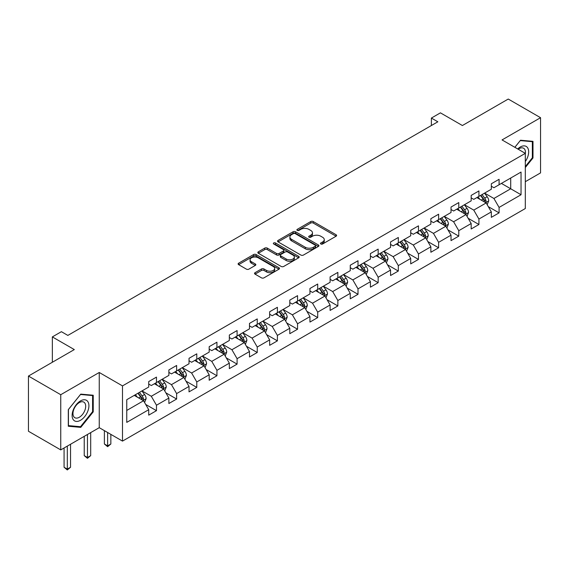<?xml version="1.0" encoding="UTF-8"?>
<svg xmlns="http://www.w3.org/2000/svg" width="569" height="569" viewBox="0 0 569 569"><rect width="100%" height="100%" fill="white"/><g stroke="black" fill="none" stroke-linecap="round" stroke-linejoin="round"><path stroke-width="0.85" d="M320.838 243.987A1.252 0.725 0 0 0 322.616 243.987L336.087 236.213A1.792 1.038 0 0 0 336.613 235.481A1.792 1.038 0 0 0 336.087 234.748L313.263 221.569A1.792 1.038 0 0 0 310.724 221.569L297.253 229.35A1.252 0.725 0 0 0 296.883 229.862A1.252 0.725 0 0 0 297.253 230.374A1.252 0.725 0 0 0 299.031 230.374L300.773 229.364A5.74 3.314 0 0 1 308.889 229.364L310.788 230.466A5.74 3.314 0 0 1 312.466 232.806A5.74 3.314 0 0 1 310.788 235.153L309.045 236.156A1.252 0.725 0 0 0 308.675 236.668A1.252 0.725 0 0 0 309.045 237.181A1.252 0.725 0 0 0 310.823 237.181L312.566 236.178A5.74 3.314 0 0 1 320.681 236.178L322.58 237.273A5.74 3.314 0 0 1 324.266 239.613A5.74 3.314 0 0 1 322.58 241.96L320.838 242.963A1.252 0.725 0 0 0 320.468 243.475A1.252 0.725 0 0 0 320.838 243.987L320.838 242.963M255.054 272.672A1.792 1.038 0 0 0 254.535 273.404A1.792 1.038 0 0 0 255.054 274.137L261.463 277.836A1.792 1.038 0 0 0 263.995 277.836L278.959 269.194A1.792 1.038 0 0 0 279.486 268.461A1.792 1.038 0 0 0 278.959 267.729L256.135 254.549A1.792 1.038 0 0 0 253.596 254.549L238.639 263.191A1.792 1.038 0 0 0 238.112 263.924A1.792 1.038 0 0 0 238.639 264.656L246.37 269.123A1.792 1.038 0 0 0 248.909 269.123L255.31 265.424A1.792 1.038 0 0 0 255.837 264.692A1.792 1.038 0 0 0 255.31 263.959L251.477 261.747A4.794 2.767 0 0 1 250.068 259.784A4.794 2.767 0 0 1 253.034 257.231A4.794 2.767 0 0 1 258.262 257.828L273.284 266.505A4.794 2.767 0 0 1 274.692 268.461A4.794 2.767 0 0 1 271.726 271.022A4.794 2.767 0 0 1 266.498 270.417L263.995 268.973A1.792 1.038 0 0 0 261.463 268.973L255.054 272.672L255.054 274.137M525.308 181.689L540.55 172.891L540.55 117.698L508.252 99.049L462.391 125.529L440.427 112.847L431.387 118.068L437.846 121.794L67.853 335.411L61.395 331.684L52.348 336.905L52.348 362.261M60.748 394.708L60.748 449.901L99.248 427.675L99.248 372.482L60.748 394.708L28.45 376.059L74.311 349.579L52.348 336.905M99.248 372.482L122.499 385.903L525.308 153.346L525.308 208.538L122.499 441.103L122.499 385.903M540.55 117.698L502.05 139.924L525.308 153.346M300.894 255.061A1.792 1.038 0 0 0 303.433 255.061L318.398 246.427A1.792 1.038 0 0 0 318.925 245.694A1.792 1.038 0 0 0 318.398 244.962L295.574 231.782A1.792 1.038 0 0 0 293.035 231.782L278.07 240.424A1.792 1.038 0 0 0 277.544 241.156A1.792 1.038 0 0 0 278.07 241.889L300.894 255.061M274.201 244.265A1.252 0.725 0 0 1 275.474 244.442L275.474 242.949L298.675 256.342A1.792 1.038 0 0 1 299.202 257.074A1.792 1.038 0 0 1 298.675 257.807L283.718 266.448A1.792 1.038 0 0 1 281.178 266.448L258.354 253.269L264.756 249.599L264.756 248.105L258.354 251.804A1.792 1.038 0 0 0 257.828 252.536A1.792 1.038 0 0 0 258.354 253.269L258.354 251.804M264.756 249.599A1.792 1.038 0 0 1 267.295 249.599L267.295 248.105A1.792 1.038 0 0 0 264.756 248.105M267.295 248.105L276.548 253.454A1.792 1.038 0 0 0 279.087 253.454L283.334 251A1.792 1.038 0 0 0 283.86 250.268A1.792 1.038 0 0 0 283.334 249.535L273.696 243.973A1.252 0.725 0 0 1 273.333 243.461A1.252 0.725 0 0 1 274.102 242.792A1.252 0.725 0 0 1 275.474 242.949M60.748 449.901L28.45 431.252L28.45 376.059M145.685 404.438L156.475 410.669L156.475 405.228L168.879 398.065L168.879 403.506L176.632 399.033L176.632 393.592L189.029 386.429L189.029 391.87L196.782 387.397L196.782 381.955L209.186 374.793L209.186 380.241L216.938 375.76L216.938 370.319L229.335 363.157L229.335 368.605L237.088 364.124L237.088 358.683L249.492 351.521L249.492 356.969L257.245 352.496L257.245 347.047L269.642 339.885L269.642 345.333L277.395 340.859L277.395 335.411L289.799 328.249L289.799 333.697L297.551 329.223L297.551 323.775L309.949 316.613L309.949 322.061L317.701 317.587L317.701 312.139L330.105 304.984L330.105 310.425L337.858 305.951L337.858 300.503L350.255 293.348L350.255 298.789L358.008 294.315L358.008 288.867L370.412 281.712L370.412 287.153L378.165 282.679L378.165 277.238L390.562 270.076L390.562 275.517L398.314 271.043L398.314 265.602L410.718 258.44L410.718 263.881L418.471 259.407L418.471 253.966L430.868 246.804L430.868 252.252L438.621 247.771L438.621 242.33L451.025 235.168L451.025 240.616L458.778 236.135L458.778 230.694L471.175 223.532L471.175 228.98L478.927 224.506L478.927 219.058L491.332 211.896L491.332 217.344L499.084 212.87L499.084 207.422L521.04 194.74L521.04 172.066L510.706 178.033L510.706 188.773L521.04 194.74M156.475 410.669L148.722 415.142L148.722 409.701L126.759 422.376L126.759 399.701L148.722 387.027L148.722 381.579L156.475 377.105L156.475 382.553L168.879 375.391L168.879 369.942L176.632 365.469L176.632 370.917L189.029 363.755L189.029 358.306L196.782 353.833L196.782 359.281L209.186 352.119L209.186 346.67L216.938 342.197L216.938 347.645L229.335 340.482L229.335 335.041L237.088 330.561L237.088 336.009L249.492 328.846L249.492 323.405L257.245 318.925L257.245 324.373L269.642 317.21L269.642 311.769L277.395 307.296L277.395 312.737L289.799 305.574L289.799 300.133L297.551 295.66L297.551 301.101L309.949 293.938L309.949 288.497L317.701 284.023L317.701 289.465L330.105 282.309L330.105 276.861L337.858 272.387L337.858 277.828L350.255 270.673L350.255 265.225L358.008 260.751L358.008 266.192L370.412 259.037L370.412 253.589L378.165 249.115L378.165 254.563L390.562 247.401L390.562 241.953L398.314 237.479L398.314 242.927L410.718 235.765L410.718 230.317L418.471 225.843L418.471 231.291L430.868 224.129L430.868 218.688L438.621 214.207L438.621 219.655L451.025 212.493L451.025 207.052L458.778 202.571L458.778 208.019L471.175 200.857L471.175 195.416L478.927 190.935L478.927 196.383L491.332 189.221L491.332 183.78L499.084 179.306L499.084 184.747L521.04 172.066M154.405 383.741L163.708 389.111L151.304 396.273L142.008 390.903M148.722 384.039L151.304 385.533L156.475 382.553M151.304 396.273L156.475 405.228M163.708 389.111L168.879 398.065M174.562 372.105L183.865 377.475L171.461 384.637L162.158 379.267M168.879 372.403L171.461 373.897L176.632 370.917M171.461 384.637L176.632 393.592M183.865 377.475L189.029 386.429M194.712 360.476L204.015 365.846L191.611 373.001L182.315 367.631M189.029 360.767L191.611 362.261L196.782 359.281M191.611 373.001L196.782 381.955M204.015 365.846L209.186 374.793M214.869 348.84L224.172 354.21L211.768 361.365L202.464 355.995M209.186 349.138L211.768 350.625L216.938 347.645M211.768 361.365L216.938 370.319M224.172 354.21L229.335 363.157M235.018 337.204L244.321 342.574L231.917 349.729L222.621 344.359M229.335 337.502L231.917 338.989L237.088 336.009M231.917 349.729L237.088 358.683M244.321 342.574L249.492 351.521M255.175 325.568L264.478 330.938L252.074 338.1L242.771 332.73M249.492 325.866L252.074 327.353L257.245 324.373M252.074 338.1L257.245 347.047M264.478 330.938L269.642 339.885M275.325 313.932L284.628 319.301L272.224 326.464L262.928 321.094M269.642 314.23L272.224 315.724L277.395 312.737M272.224 326.464L277.395 335.411M284.628 319.301L289.799 328.249M295.482 302.295L304.785 307.665L292.381 314.828L283.078 309.458M289.799 302.594L292.381 304.088L297.551 301.101M292.381 314.828L297.551 323.775M304.785 307.665L309.949 316.613M315.631 290.659L324.935 296.029L312.53 303.192L303.234 297.822M309.949 290.958L312.53 292.452L317.701 289.465M312.53 303.192L317.701 312.139M324.935 296.029L330.105 304.984M335.788 279.023L345.091 284.393L332.687 291.556L323.384 286.186M330.105 279.322L332.687 280.816L337.858 277.828M332.687 291.556L337.858 300.503M345.091 284.393L350.255 293.348M355.938 267.387L365.241 272.757L352.837 279.92L343.541 274.55M350.255 267.686L352.837 269.18L358.008 266.192M352.837 279.92L358.008 288.867M365.241 272.757L370.412 281.712M376.095 255.751L385.398 261.121L372.994 268.284L363.691 262.914M370.412 256.05L372.994 257.544L378.165 254.563M372.994 268.284L378.165 277.238M385.398 261.121L390.562 270.076M396.244 244.115L405.548 249.492L393.143 256.647L383.847 251.278M390.562 244.414L393.143 245.908L398.314 242.927M393.143 256.647L398.314 265.602M405.548 249.492L410.718 258.44M416.401 232.486L425.704 237.856L413.3 245.011L403.997 239.641M410.718 232.778L413.3 234.272L418.471 231.291M413.3 245.011L418.471 253.966M425.704 237.856L430.868 246.804M436.551 220.85L445.854 226.22L433.45 233.375L424.154 228.005M430.868 221.149L433.45 222.635L438.621 219.655M433.45 233.375L438.621 242.33M445.854 226.22L451.025 235.168M456.708 209.214L466.011 214.584L453.607 221.746L444.304 216.369M451.025 209.513L453.607 210.999L458.778 208.019M453.607 221.746L458.778 230.694M466.011 214.584L471.175 223.532M476.858 197.578L486.161 202.948L473.757 210.11L464.46 204.74M471.175 197.877L473.757 199.37L478.927 196.383M473.757 210.11L478.927 219.058M486.161 202.948L491.332 211.896M501.403 183.403L510.706 188.773L493.913 198.474L484.61 193.104M491.332 186.241L493.913 187.734L499.084 184.747M493.913 198.474L499.084 207.422M99.248 427.675L122.499 441.103M431.387 118.068L431.387 125.529M126.759 410.448L143.559 400.747L134.256 395.377M143.559 400.747L148.722 409.701M488.294 206.639L499.084 212.87M468.138 218.276L478.927 224.506M447.988 229.912L458.778 236.135M427.831 241.548L438.621 247.771M407.681 253.184L418.471 259.407M387.525 264.82L398.314 271.043M367.375 276.449L378.165 282.679M347.218 288.085L358.008 294.315M327.068 299.721L337.858 305.951M306.911 311.357L317.701 317.587M286.762 322.993L297.551 329.223M266.605 334.629L277.395 340.859M246.455 346.265L257.245 352.496M226.298 357.901L237.088 364.124M206.149 369.537L216.938 375.76M185.992 381.173L196.782 387.397M165.842 392.809L176.632 399.033M525.308 167.528L532.989 157.969L532.989 141.347L520.528 140.23L514.838 147.307M68.301 426.252L80.77 427.369L93.238 411.856L93.238 395.235L80.77 394.118L68.301 409.63L68.301 426.252M532.349 157.592L532.989 157.969M92.591 411.487L93.238 411.856M79.454 426.608L80.77 427.369M321.343 244.165L322.58 243.454A5.74 3.314 0 0 0 324.266 241.107L324.266 239.613M312.466 232.806L312.466 234.3A5.74 3.314 0 0 1 310.788 236.64L309.55 237.358M336.066 236.227L313.263 223.062A1.792 1.038 0 0 0 310.724 223.062L297.751 230.552M318.37 246.441L295.574 233.276A1.792 1.038 0 0 0 293.035 233.276L278.099 241.896M315.226 246.206A1.252 0.725 0 0 0 315.596 245.694A1.252 0.725 0 0 0 315.226 245.182L295.19 233.61A1.252 0.725 0 0 0 293.419 233.61L291.577 234.677A5.74 3.314 0 0 0 289.898 237.017A5.74 3.314 0 0 0 291.577 239.357L305.276 247.266A5.74 3.314 0 0 0 313.391 247.266L315.226 246.206L315.226 247.7A1.252 0.725 0 0 0 315.596 247.188L315.596 245.694M289.898 237.017L289.898 238.511A5.74 3.314 0 0 0 291.577 240.851L291.577 239.357M315.226 247.7L313.391 248.76A5.74 3.314 0 0 1 305.276 248.76L291.577 240.851M267.295 249.599L276.548 254.948A1.792 1.038 0 0 0 279.087 254.948L283.334 252.494A1.792 1.038 0 0 0 283.86 251.761L283.86 250.268M275.474 244.442L298.654 257.821M286.157 259.002A4.794 2.767 0 0 0 291.385 259.599A4.794 2.767 0 0 0 294.344 257.039A4.794 2.767 0 0 0 292.943 255.083L287.644 252.024A1.792 1.038 0 0 0 285.112 252.024L280.866 254.478A1.792 1.038 0 0 0 280.339 255.211A1.792 1.038 0 0 0 280.866 255.943L286.157 259.002L286.157 260.488A4.794 2.767 0 0 0 291.385 261.093A4.794 2.767 0 0 0 294.344 258.532L294.344 257.039M280.339 255.211L280.339 256.704A1.792 1.038 0 0 0 280.866 257.437L280.866 255.943M286.157 260.488L280.866 257.437M274.692 268.461L274.692 269.955A4.794 2.767 0 0 1 271.726 272.515A4.794 2.767 0 0 1 266.498 271.911L263.995 270.467A1.792 1.038 0 0 0 261.463 270.467L255.083 274.151M250.068 259.784L250.068 261.278A4.794 2.767 0 0 0 251.477 263.234L251.477 261.747M255.31 263.959L255.31 265.424L251.477 263.234M278.959 267.729L278.959 269.194L256.135 256.043A1.792 1.038 0 0 0 253.596 256.043L238.66 264.67M487.185 204.712L488.721 200.843A4.844 2.795 -120 0 0 487.178 196.718L484.511 193.161M479.859 199.306L478.045 196.888M485.414 202.514L486.104 201.049A4.844 2.795 -120 0 0 484.717 198.14L482.057 194.577M480.841 195.281L483.799 199.228A2.468 1.423 60 0 1 484.247 199.975L486.104 201.049M480.506 195.473L483.166 199.036A4.844 2.795 60 0 1 484.553 201.945M525.308 161.553A11.878 6.856 120 0 0 527.541 157.357A11.878 6.856 120 0 0 526.802 146.845A11.878 6.856 120 0 0 517.698 148.957M531.546 141.219L532.349 141.674L532.349 157.784L525.308 166.539M514.867 147.321L520.265 140.6L532.349 141.674M525.308 153.979A8.99 5.192 120 0 0 523.587 148.239A8.99 5.192 120 0 0 518.217 149.256M80.514 420.292A11.878 6.856 120 0 0 88.913 405.747A11.878 6.856 120 0 0 80.514 400.896A11.878 6.856 120 0 0 72.114 415.441A11.878 6.856 120 0 0 80.514 420.292M79.333 417.255A8.99 5.192 120 0 0 85.208 409.331A8.99 5.192 120 0 0 83.828 402.127A8.99 5.192 120 0 0 79.333 402.575A8.99 5.192 120 0 0 73.458 410.498A8.99 5.192 120 0 0 74.838 417.703A8.99 5.192 120 0 0 79.333 417.255M68.436 409.516L80.514 394.488L92.591 395.569L92.591 411.671L80.514 426.7L68.436 425.619L68.436 409.516M91.794 395.106L92.591 395.569M467.028 216.348L468.564 212.479A4.844 2.795 -120 0 0 467.021 208.354L464.354 204.797M459.709 210.943L457.896 208.524M465.257 214.15L465.954 212.685A4.844 2.795 -120 0 0 464.567 209.776L461.9 206.213M460.684 206.917L463.643 210.864A2.468 1.423 60 0 1 464.091 211.611L465.954 212.685M460.349 207.109L463.017 210.665A4.844 2.795 60 0 1 464.404 213.581M446.878 227.984L448.415 224.115A4.844 2.795 -120 0 0 446.871 219.99L444.204 216.433M439.553 222.579L437.739 220.16M445.107 225.786L445.797 224.321A4.844 2.795 -120 0 0 444.41 221.412L441.75 217.849M440.534 218.553L443.493 222.5A2.468 1.423 60 0 1 443.941 223.247L445.797 224.321M440.2 218.745L442.86 222.301A4.844 2.795 60 0 1 444.247 225.217M426.722 239.62L428.258 235.751A4.844 2.795 -120 0 0 426.714 231.626L424.047 228.069M419.403 234.215L417.589 231.796M424.951 237.422L425.648 235.957A4.844 2.795 -120 0 0 424.261 233.041L421.593 229.485M420.377 230.182L423.336 234.136A2.468 1.423 60 0 1 423.784 234.883L425.648 235.957M420.043 230.381L422.71 233.937A4.844 2.795 60 0 1 424.097 236.853M406.572 251.256L408.108 247.387A4.844 2.795 -120 0 0 406.565 243.262L403.898 239.705M399.246 245.851L397.432 243.432M404.801 249.058L405.491 247.593A4.844 2.795 -120 0 0 404.104 244.677L401.444 241.121M400.227 241.818L403.186 245.772A2.468 1.423 60 0 1 403.634 246.519L405.491 247.593M399.893 242.017L402.553 245.573A4.844 2.795 60 0 1 403.94 248.489M386.415 262.892L387.951 259.023A4.844 2.795 -120 0 0 386.408 254.898L383.741 251.342M379.096 257.487L377.283 255.068M384.644 260.694L385.341 259.229A4.844 2.795 -120 0 0 383.954 256.313L381.287 252.757M380.071 253.454L383.029 257.401A2.468 1.423 60 0 1 383.478 258.155L385.341 259.229M379.736 253.653L382.404 257.209A4.844 2.795 60 0 1 383.791 260.125M366.265 274.528L367.802 270.659A4.844 2.795 -120 0 0 366.258 266.534L363.591 262.97M358.939 269.123L357.126 266.705M364.494 272.331L365.184 270.865A4.844 2.795 -120 0 0 363.797 267.949L361.137 264.393M359.921 265.09L362.88 269.037A2.468 1.423 60 0 1 363.328 269.791L365.184 270.865M359.587 265.289L362.247 268.845A4.844 2.795 60 0 1 363.634 271.754M346.108 286.164L347.645 282.288A4.844 2.795 -120 0 0 346.101 278.17L343.434 274.607M338.79 280.759L336.976 278.341M344.337 283.959L345.034 282.494A4.844 2.795 -120 0 0 343.648 279.585L340.98 276.029M339.764 276.726L342.723 280.673A2.468 1.423 60 0 1 343.171 281.427L345.034 282.494M339.43 276.918L342.097 280.481A4.844 2.795 60 0 1 343.484 283.39M325.959 297.8L327.495 293.924A4.844 2.795 -120 0 0 325.952 289.806L323.284 286.243M318.633 292.395L316.819 289.977M324.188 295.596L324.878 294.13A4.844 2.795 -120 0 0 323.491 291.221L320.831 287.665M319.614 288.362L322.573 292.31A2.468 1.423 60 0 1 323.021 293.063L324.878 294.13M319.28 288.554L321.94 292.117A4.844 2.795 60 0 1 323.327 295.027M305.802 309.436L307.338 305.56A4.844 2.795 -120 0 0 305.795 301.442L303.128 297.879M298.483 304.024L296.669 301.613M304.031 307.232L304.728 305.766A4.844 2.795 -120 0 0 303.341 302.857L300.674 299.294M299.458 299.998L302.416 303.946A2.468 1.423 60 0 1 302.864 304.692L304.728 305.766M299.123 300.19L301.79 303.754A4.844 2.795 60 0 1 303.177 306.663M285.652 321.065L287.189 317.196A4.844 2.795 -120 0 0 285.638 313.078L282.978 309.515M278.326 315.66L276.513 313.242M283.881 318.868L284.571 317.402A4.844 2.795 -120 0 0 283.184 314.493L280.524 310.93M279.308 311.634L282.267 315.582A2.468 1.423 60 0 1 282.715 316.328L284.571 317.402M278.974 311.826L281.634 315.39A4.844 2.795 60 0 1 283.021 318.299M265.495 332.701L267.032 328.832A4.844 2.795 -120 0 0 265.488 324.707L262.821 321.151M258.177 327.296L256.363 324.878M263.724 330.504L264.421 329.038A4.844 2.795 -120 0 0 263.034 326.129L260.367 322.566M259.151 323.27L262.11 327.218A2.468 1.423 60 0 1 262.558 327.964L264.421 329.038M258.817 323.462L261.484 327.026A4.844 2.795 60 0 1 262.871 329.935M245.346 344.337L246.882 340.468A4.844 2.795 -120 0 0 245.331 336.343L242.671 332.787M238.02 338.932L236.206 336.514M243.575 342.14L244.265 340.675A4.844 2.795 -120 0 0 242.878 337.766L240.21 334.202M239.001 334.906L241.96 338.854A2.468 1.423 60 0 1 242.408 339.601L244.265 340.675M238.667 335.098L241.327 338.655A4.844 2.795 60 0 1 242.714 341.571M225.189 355.974L226.725 352.104A4.844 2.795 -120 0 0 225.182 347.979L222.515 344.423M217.87 350.568L216.056 348.15M223.418 353.776L224.115 352.311A4.844 2.795 -120 0 0 222.728 349.402L220.061 345.838M218.845 346.542L221.803 350.49A2.468 1.423 60 0 1 222.251 351.237L224.115 352.311M218.51 346.734L221.177 350.291A4.844 2.795 60 0 1 222.564 353.207M205.039 367.61L206.575 363.74A4.844 2.795 -120 0 0 205.025 359.615L202.365 356.059M197.713 362.204L195.9 359.786M203.268 365.412L203.958 363.947A4.844 2.795 -120 0 0 202.571 361.031L199.904 357.474M198.695 358.171L201.654 362.126A2.468 1.423 60 0 1 202.102 362.873L203.958 363.947M198.361 358.37L201.021 361.927A4.844 2.795 60 0 1 202.408 364.843M184.882 379.246L186.419 375.376A4.844 2.795 -120 0 0 184.875 371.251L182.208 367.695M177.564 373.84L175.75 371.422M183.111 377.048L183.808 375.583A4.844 2.795 -120 0 0 182.421 372.667L179.754 369.11M178.538 369.807L181.497 373.762A2.468 1.423 60 0 1 181.945 374.509L183.808 375.583M178.204 370.006L180.871 373.563A4.844 2.795 60 0 1 182.258 376.479M107.619 432.511L107.619 445.861L110.848 443.998L110.848 434.375M110.848 443.998L107.619 446.679L104.383 443.998L104.383 430.641M104.383 443.998L107.619 445.861L107.619 446.679M164.733 390.882L166.269 387.012A4.844 2.795 -120 0 0 164.718 382.887L162.058 379.331M157.407 385.476L155.593 383.058M162.962 388.684L163.652 387.219A4.844 2.795 -120 0 0 162.265 384.303L159.597 380.746M158.388 381.443L161.347 385.391A2.468 1.423 60 0 1 161.795 386.145L163.652 387.219M158.054 381.643L160.714 385.199A4.844 2.795 60 0 1 162.101 388.115M87.462 434.474L87.462 457.497L90.691 455.634L90.691 432.611M90.691 455.634L87.462 458.315L84.233 455.634L84.233 436.345M84.233 455.634L87.462 457.497L87.462 458.315M144.576 402.518L146.112 398.649A4.844 2.795 -120 0 0 144.569 394.523L141.901 390.96M137.257 397.112L135.443 394.694M142.805 400.313L143.502 398.855A4.844 2.795 -120 0 0 142.115 395.939L139.448 392.382M138.231 393.079L141.19 397.027A2.468 1.423 60 0 1 141.638 397.781L143.502 398.855M137.897 393.279L140.564 396.835A4.844 2.795 60 0 1 141.951 399.744M67.313 446.11L67.313 469.133L70.542 467.263L70.542 444.247M70.542 467.263L67.313 469.951L64.077 467.263L64.077 447.974M64.077 467.263L67.313 469.133L67.313 469.951M322.58 243.454L322.58 241.96M309.045 237.181L309.045 236.156M310.788 236.64L310.788 235.153M297.253 230.374L297.253 229.35M310.724 223.062L310.724 221.569M313.263 223.062L313.263 221.569M336.087 236.213L336.087 234.748M278.07 241.889L278.07 240.424M293.035 233.276L293.035 231.782M295.574 233.276L295.574 231.782M318.398 246.427L318.398 244.962M305.276 248.76L305.276 247.266M313.391 248.76L313.391 247.266M276.548 254.948L276.548 253.454M279.087 254.948L279.087 253.454M283.334 252.494L283.334 251M298.675 257.807L298.675 256.342M261.463 270.467L261.463 268.973M263.995 270.467L263.995 268.973M266.498 271.911L266.498 270.417M238.639 264.656L238.639 263.191M253.596 256.043L253.596 254.549M256.135 256.043L256.135 254.549M485.684 202.671L488.686 200.935M484.717 198.14L487.178 196.718M481.274 200.124L483.166 199.036M465.527 214.307L468.536 212.571M464.567 209.776L467.021 208.354M461.125 211.76L463.017 210.665M445.378 225.943L448.379 224.207M444.41 221.412L446.871 219.99M440.968 223.397L442.86 222.301M425.221 237.579L428.229 235.843M424.261 233.041L426.714 231.626M420.818 235.033L422.71 233.937M405.071 249.215L408.073 247.479M404.104 244.677L406.565 243.262M400.661 246.669L402.553 245.573M384.914 260.851L387.923 259.115M383.954 256.313L386.408 254.898M380.512 258.305L382.404 257.209M364.765 272.487L367.766 270.752M363.797 267.949L366.258 266.534M360.355 269.941L362.247 268.845M344.608 284.116L347.616 282.388M343.648 279.585L346.101 278.17M340.205 281.577L342.097 280.481M324.458 295.752L327.459 294.024M323.491 291.221L325.952 289.806M320.048 293.213L321.94 292.117M304.301 307.388L307.31 305.653M303.341 302.857L305.795 301.442M299.899 304.842L301.79 303.754M284.151 319.024L287.153 317.289M283.184 314.493L285.638 313.078M279.742 316.478L281.634 315.39M263.995 330.66L267.003 328.925M263.034 326.129L265.488 324.707M259.592 328.114L261.484 327.026M243.845 342.296L246.846 340.561M242.878 337.766L245.331 336.343M239.435 339.75L241.327 338.655M223.688 353.932L226.697 352.197M222.728 349.402L225.182 347.979M219.285 351.386L221.177 350.291M203.538 365.568L206.54 363.833M202.571 361.031L205.025 359.615M199.129 363.022L201.021 361.927M183.382 377.204L186.39 375.469M182.421 372.667L184.875 371.251M178.979 374.658L180.871 373.563M163.232 388.84L166.233 387.105M162.265 384.303L164.718 382.887M158.822 386.294L160.714 385.199M143.075 400.476L146.084 398.741M142.115 395.939L144.569 394.523M138.672 397.93L140.564 396.835"/></g></svg>
